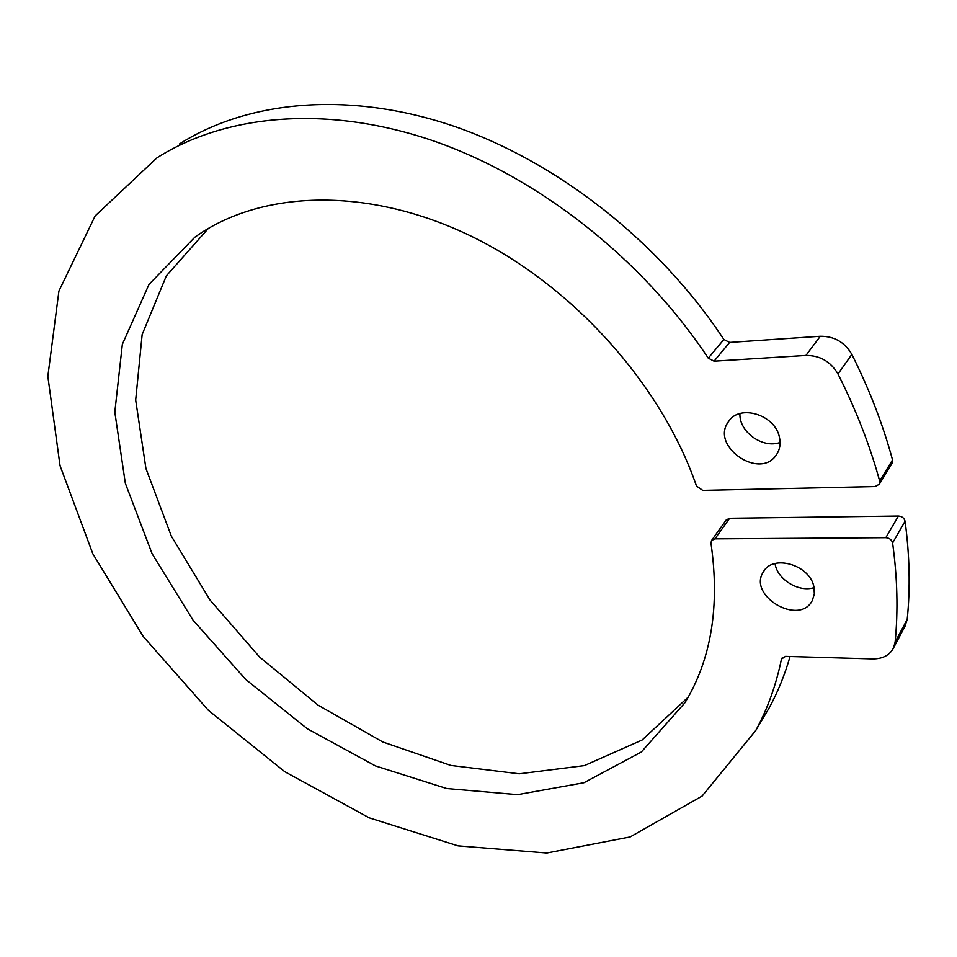 <?xml version="1.0" encoding="UTF-8"?>
<svg xmlns="http://www.w3.org/2000/svg" width="957" height="957" viewBox="0 0 957 957"><rect width="100%" height="100%" fill="white"/><g stroke="black" fill="none" stroke-linecap="round" stroke-linejoin="round"><path stroke-width="1.44" d="M813.917 586.88C809.969 564.786 772.598 553.983 763.351 571.927C747.417 595.733 799.239 626.345 812.266 600.589L814.347 594.094L813.917 586.88M785.494 656.358L872.605 658.906C882.617 658.918 889.591 655.27 893.515 647.961L895.13 642.087C898.228 610.638 897.379 577.609 892.594 542.99C891.733 539.772 889.484 538.001 885.823 537.678L714.951 538.851L711.518 540.538L710.979 543.241C719.999 606.068 711.326 659.229 684.949 702.725L641.346 751.999L583.937 782.742L517.546 794.657L446.716 788.532L375.479 765.935L307.424 728.827L245.674 679.422L193.039 620.172L152.127 553.78L125.331 483.261L114.816 412.096L122.352 344.293L149.029 284.361L194.857 237.192C259.538 190.826 364.438 185.754 467.674 234.501C570.743 283.296 661.203 383.422 696.469 486.012L702.713 490.367L875.093 486.551L879.304 484.242L879.65 480.928C869.841 445.256 855.953 409.608 837.985 373.984C830.736 361.602 820.041 355.43 805.902 355.454L714.078 361.184L708.264 358.157C641.908 258.127 537.056 176.22 431.451 140.212C325.655 104.54 225.158 114.565 156.948 157.845L95.162 215.887L58.927 291.036L47.85 376.34L60.04 465.664L92.853 553.84L143.311 636.584L208.327 710.273L284.767 771.689L369.246 817.852L458.044 845.868L546.746 853.022L630.149 836.932L702.115 796.08L755.791 730.442C767.502 709.005 776.055 685.236 781.45 659.11L785.494 656.358M779.441 437.325C775.326 414.74 739.641 403.818 728.636 421.439C709.436 446.07 760.576 481.132 776.773 454.252C779.919 449.3 780.804 443.653 779.441 437.325M895.13 642.087L907.2 619.394C910.382 588.196 909.664 555.491 905.071 521.254L892.594 542.99M907.2 619.394L904.903 626.488M708.264 358.157L723.875 339.472C658.811 240.913 555.682 160.501 451.429 125.379C346.996 90.604 247.373 100.904 179.366 144.029M760.313 722.822L769.129 707.977C777.79 692.126 784.764 674.96 790.051 656.502M723.875 339.472L729.605 342.427L714.078 361.184M805.902 355.454L820.281 336.266L729.605 342.427M820.281 336.266C834.229 336.158 844.756 342.199 851.85 354.401L837.985 373.984M879.65 480.928L892.534 459.922C883 424.681 869.434 389.511 851.85 354.401M892.534 459.922L892.008 463.499M688.227 697.103L642.063 740.048L584.308 765.624L519.244 773.806L450.867 765.444L382.764 741.974L318.095 705.177L259.646 657.1L209.954 599.943L171.339 536.159L145.931 468.499L135.679 400.086L142.15 334.519L166.351 275.855L208.339 228.448M711.518 540.538L726.219 519.962L729.629 518.275L714.951 538.851M885.823 537.678L898.408 516.038L729.629 518.275M898.408 516.038C902.02 516.337 904.245 518.084 905.071 521.254M775.05 563.553C777.06 579.296 798.7 592.706 814.084 587.61M739.94 413.591C738.828 431.739 762.741 448.989 780.075 442.445M782.563 657.256L781.45 659.11M194.857 237.192L199.774 233.807M755.791 730.442L769.129 707.977M763.351 571.927L764.081 570.827M728.636 421.439L729.533 420.29M879.304 484.242L892.187 463.2M893.515 647.961L905.573 625.208"/></g></svg>
